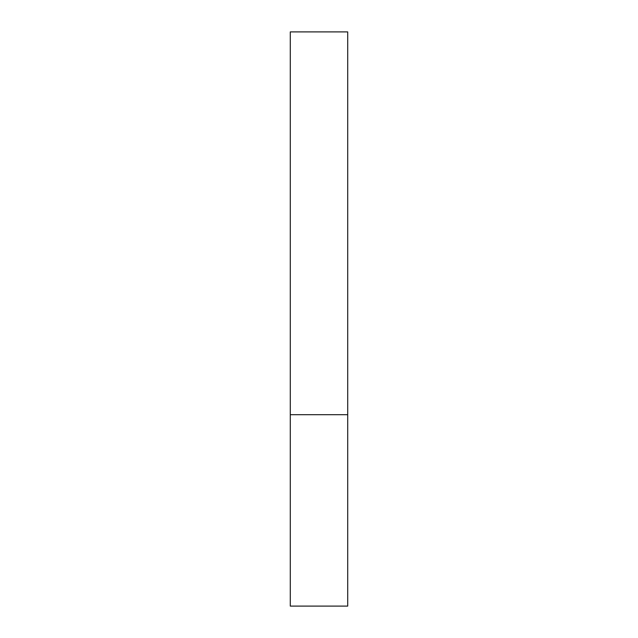 <?xml version="1.0" encoding="UTF-8"?>
<svg xmlns="http://www.w3.org/2000/svg" width="638" height="638" viewBox="0 0 638 638"><rect width="100%" height="100%" fill="white"/><g stroke="black" fill="none" stroke-linecap="round" stroke-linejoin="round"><path stroke-width="0.96" d="M347.71 414.7L347.71 606.1L290.29 606.1L290.29 31.9L347.71 31.9L347.71 414.7L290.29 414.7"/></g></svg>
